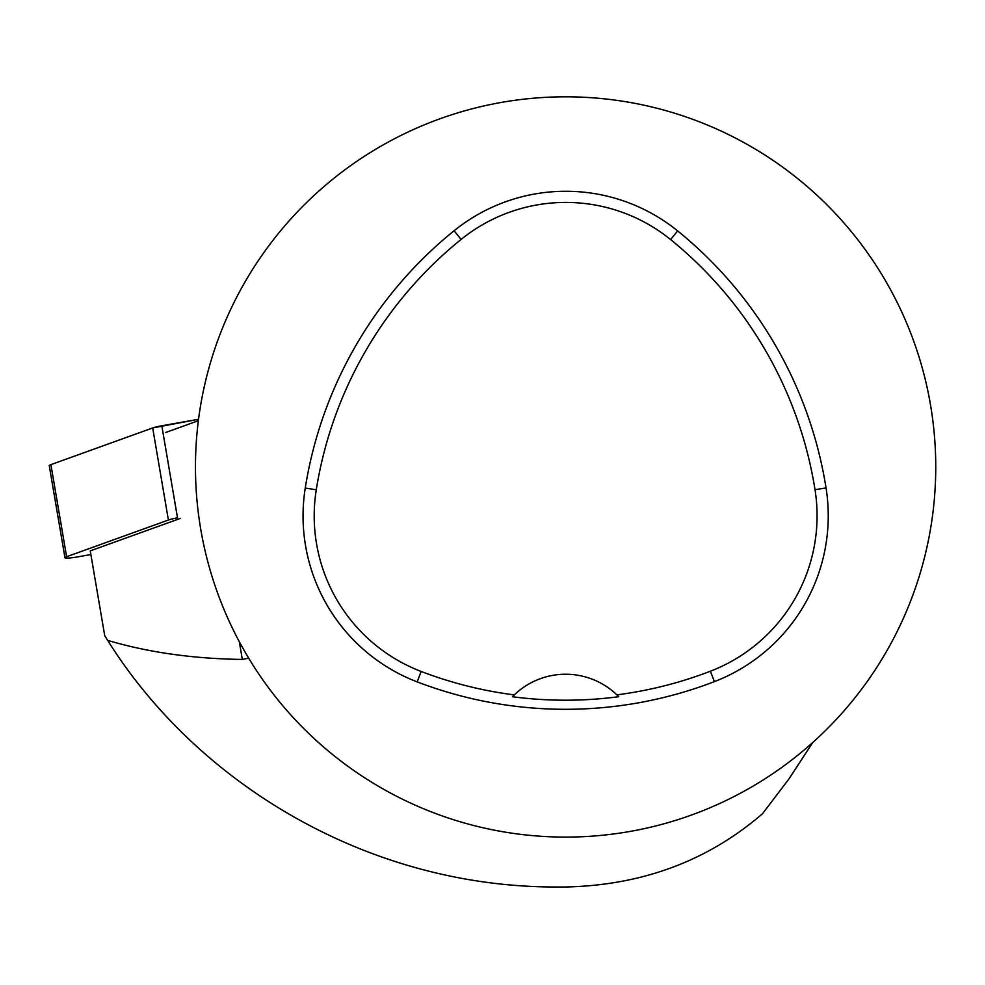 <?xml version="1.0" encoding="UTF-8"?>
<svg xmlns="http://www.w3.org/2000/svg" width="985" height="985" viewBox="0 0 985 985"><rect width="100%" height="100%" fill="white"/><g stroke="black" fill="none" stroke-linecap="round" stroke-linejoin="round"><path stroke-width="1.48" d="M64.961 557.719L49.25 465.622A11.746 1.317 -9.7 0 1 50.9 464.637L152.687 427.946A11.746 1.317 -9.7 0 1 161.811 425.766L177.522 517.864A11.746 1.317 170.3 0 0 168.398 520.043L66.611 556.734A11.746 1.317 170.3 0 0 64.961 557.719A11.746 1.317 170.3 0 0 77.372 556.931L90.879 554.543M161.811 425.766L198.539 419.278L152.675 427.958L50.9 464.637L66.611 556.734M180.452 518.381L90.251 550.886L104.73 635.719L107.66 640.361C199.105 786.313 371.456 887.941 558.199 886.992L565.599 886.992C642.146 885.306 707.772 860.89 762.488 813.758L789.034 778.827L812.711 742.542M248.663 658.152L242.322 659.433C193.109 658.768 148.218 652.402 107.66 640.361M165.788 432.452L198.354 420.706M195.461 466.952A370.151 370.151 0 0 1 750.681 146.396A370.151 370.151 0 0 1 750.681 787.508A370.151 370.151 0 0 1 195.461 466.952M305.251 488.043A414.562 414.562 0 0 1 454.097 230.749A177.669 177.669 0 0 1 677.643 230.909A414.562 414.562 0 0 1 826.046 487.944A177.669 177.669 0 0 1 714.408 681.62A414.562 414.562 0 0 1 417.172 681.879A177.669 177.669 0 0 1 305.251 488.043L316.271 489.791A403.407 403.407 0 0 1 461.103 239.429A166.514 166.514 0 0 1 670.613 239.577A403.407 403.407 0 0 1 815.014 489.693A166.514 166.514 0 0 1 710.394 671.216A403.407 403.407 0 0 1 616.869 694.856L618.715 696.703A74.035 74.035 0 0 0 617.152 695.139M316.271 489.791A166.514 166.514 0 0 0 421.161 671.462A403.407 403.407 0 0 0 514.305 694.893L512.459 696.727A405.475 405.475 0 0 0 618.715 696.703M514.305 694.893A74.035 74.035 0 0 1 616.869 694.856M514.01 695.176A74.035 74.035 0 0 0 512.459 696.727M168.398 520.043L152.687 427.946M239.306 641.703L242.322 659.433M461.103 239.429L454.097 230.749M670.613 239.577L677.643 230.909M815.014 489.693L826.046 487.944M710.394 671.216L714.408 681.62M421.161 671.462L417.172 681.879"/></g></svg>

